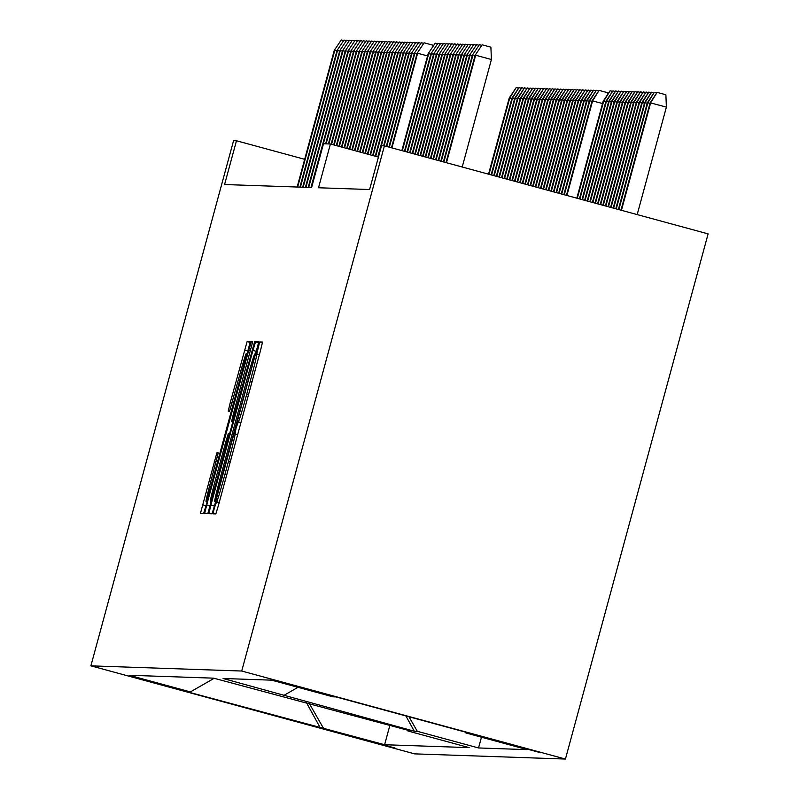 <?xml version="1.0" encoding="UTF-8"?>
<svg xmlns="http://www.w3.org/2000/svg" width="799" height="799" viewBox="0 0 799 799"><rect width="100%" height="100%" fill="white"/><g stroke="black" fill="none" stroke-linecap="round" stroke-linejoin="round"><path stroke-width="1.2" d="M650.146 102.801L657.128 92.384L665.877 94.761L666.386 107.096L650.146 102.801L620.973 210.177M657.128 92.384L650.646 102.811L621.442 210.307M666.386 107.096L637.183 214.591M462.212 167.011L491.415 59.516L475.665 55.231L446.461 162.726M475.165 55.221L482.147 44.804L475.165 55.221L445.992 162.597M482.147 44.804L490.896 47.181L491.415 59.516M650.006 103.301L647.38 102.701L618.376 209.468M647.38 102.701L654.361 92.285L647.879 102.721L618.845 209.598M654.361 92.285L656.528 92.874M647.25 103.201L644.623 102.612L615.779 208.769M644.623 102.612L651.594 92.195L645.113 102.622L616.249 208.889M651.594 92.195L653.762 92.784M644.483 103.111L641.857 102.512L613.183 208.06M641.857 102.512L648.838 92.095L642.356 102.532L613.652 208.189M648.838 92.095L650.995 92.684M641.717 103.011L639.09 102.412L610.586 207.35M639.09 102.412L646.071 92.005L639.59 102.432L611.055 207.48M646.071 92.005L648.239 92.594M475.035 55.72L472.908 55.141L443.864 162.017M472.409 55.121L479.38 44.704L472.409 55.121L443.395 161.897M479.38 44.704L481.547 45.293M472.269 55.62L470.142 55.041L441.268 161.318M469.642 55.031L476.623 44.614L469.642 55.031L440.798 161.188M476.623 44.614L478.781 45.203M469.512 55.531L467.375 54.951L438.671 160.609M466.886 54.931L473.857 44.514L466.886 54.931L438.202 160.479M473.857 44.514L476.024 45.104M466.746 55.431L464.618 54.851L436.074 159.9M464.119 54.841L471.1 44.424L464.119 54.841L435.605 159.77M471.1 44.424L473.258 45.014M638.96 102.921L636.334 102.322L607.989 206.651M636.334 102.322L643.315 91.905L636.833 102.342L608.458 206.771M643.315 91.905L645.472 92.494M463.979 55.341L461.852 54.761L433.477 159.201M461.353 54.741L468.334 44.325L461.353 54.741L433.008 159.071M468.334 44.325L470.501 44.914M636.194 102.821L633.567 102.222L605.392 205.942M633.567 102.222L640.548 91.815L634.066 102.242L605.862 206.072M640.548 91.815L642.716 92.404M461.223 55.241L459.095 54.662L430.881 158.492M458.596 54.652L465.567 44.235L458.596 54.652L430.411 158.362M465.567 44.235L467.735 44.824M633.437 102.731L630.811 102.132L602.796 205.233M630.811 102.132L637.782 91.715L631.3 102.152L603.265 205.363M637.782 91.715L639.949 92.304M458.456 55.151L456.329 54.572L428.284 157.783M455.829 54.552L462.811 44.135L455.829 54.552L427.815 157.653M462.811 44.135L464.968 44.724M630.671 102.632L628.044 102.032L600.199 204.534M628.044 102.032L635.025 91.625L628.543 102.052L600.668 204.654M635.025 91.625L637.183 92.215M455.7 55.051L453.562 54.472L425.687 157.073M453.073 54.462L460.044 44.045L453.073 54.462L425.218 156.954M460.044 44.045L462.212 44.634M627.904 102.542L625.277 101.942L597.602 203.825M625.277 101.942L632.259 91.525L625.777 101.962L598.071 203.955M632.259 91.525L634.426 92.115M452.933 54.961L450.806 54.382L423.09 156.374M450.306 54.362L457.288 43.945L450.306 54.362L422.621 156.244M457.288 43.945L459.445 44.534M450.167 54.861L448.039 54.282L420.494 155.665M447.54 54.272L454.521 43.855L447.54 54.272L420.024 155.535M454.521 43.855L456.688 44.444M447.41 54.771L445.273 54.192L417.897 154.956M444.783 54.172L451.755 43.755L444.783 54.172L417.428 154.836M451.755 43.755L453.922 44.344M444.644 54.672L442.516 54.092L415.3 154.257M442.017 54.082L448.998 43.665L442.017 54.082L414.831 154.127M448.998 43.665L451.155 44.255M441.877 54.582L439.75 54.002L412.703 153.548M439.25 53.982L446.232 43.565L439.25 53.982L412.234 153.418M446.232 43.565L448.399 44.155M625.148 102.442L622.521 101.843L595.005 203.116M622.521 101.843L629.492 91.436L623.02 101.863L595.475 203.246M629.492 91.436L631.659 92.025M622.381 102.352L619.754 101.753L592.409 202.407M619.754 101.753L626.736 91.336L620.254 101.773L592.878 202.537M626.736 91.336L628.893 91.925M619.625 102.252L616.998 101.653L589.812 201.708M616.998 101.653L623.969 91.246L617.487 101.673L590.281 201.827M623.969 91.246L626.136 91.835M616.858 102.162L614.231 101.563L587.215 200.998M614.231 101.563L621.213 91.146L614.731 101.583L587.684 201.128M621.213 91.146L623.37 91.735M614.091 102.062L611.465 101.463L584.618 200.289M611.465 101.463L618.446 91.056L611.964 101.483L585.088 200.419M618.446 91.056L620.613 91.645M611.335 101.972L608.708 101.373L582.022 199.59M608.708 101.373L615.679 90.956L609.208 101.393L582.491 199.71M615.679 90.956L617.847 91.545M439.12 54.482L436.993 53.903L410.107 152.839M436.494 53.893L443.475 43.476L436.494 53.893L409.637 152.719M443.475 43.476L445.632 44.065M436.354 54.392L434.227 53.813L407.51 152.14M433.727 53.793L440.708 43.376L433.727 53.793L407.041 152.01M440.708 43.376L442.876 43.965M608.568 101.873L605.942 101.273L579.425 198.881M605.942 101.273L612.923 90.866L606.441 101.293L579.894 199.011M612.923 90.866L615.08 91.456M433.597 54.292L431.46 53.713L404.913 151.43M430.971 53.703L437.942 43.286L430.971 53.703L404.444 151.301M437.942 43.286L440.109 43.875M605.802 101.783L603.185 101.183L576.828 198.172M603.185 101.183L610.156 90.766L603.674 101.203L577.297 198.302M610.156 90.766L612.324 91.356M430.831 54.202L428.703 53.623L402.316 150.721M428.204 53.603L435.185 43.186L428.204 53.603L401.847 150.592M435.185 43.186L437.343 43.775M602.546 103.52L592.129 100.804L566.441 195.356M592.129 100.804L599.11 90.387L592.628 100.824L566.91 195.475M599.11 90.387L607.859 92.764L607.899 93.843M427.575 55.94L417.647 53.243L391.929 147.895M417.158 53.223L424.129 42.806L417.158 53.223L391.47 147.775M424.129 42.806L432.878 45.183L432.928 46.262M591.989 101.303L589.362 100.704L563.844 194.646M589.362 100.704L596.344 90.297L589.862 100.724L564.314 194.776M596.344 90.297L598.511 90.876M417.018 53.723L414.891 53.143L389.333 147.196M414.391 53.124L421.373 42.717L414.391 53.124L388.873 147.066M421.373 42.717L423.53 43.306M589.233 101.203L586.606 100.614L561.248 193.937M586.606 100.614L593.577 90.197L587.105 100.634L561.717 194.067M593.577 90.197L595.744 90.786M586.466 101.113L583.839 100.514L558.651 193.228M583.839 100.514L590.821 90.107L584.339 100.534L559.12 193.358M590.821 90.107L592.978 90.686M414.252 53.633L412.124 53.054L386.736 146.487M411.625 53.034L418.606 42.617L411.625 53.034L386.277 146.357M418.606 42.617L420.773 43.206M411.495 53.533L409.368 52.954L384.129 145.847M408.868 52.934L415.84 42.527L408.868 52.934L383.63 145.827M415.84 42.527L418.007 43.116M583.709 101.014L581.083 100.424L556.054 192.529M581.083 100.424L588.054 90.007L581.572 100.434L556.523 192.649M588.054 90.007L590.221 90.597M408.728 53.443L406.601 52.864L378.297 157.023M406.102 52.844L413.083 42.427L406.102 52.844L377.837 156.894M413.083 42.427L415.24 43.016M580.943 100.924L578.316 100.324L553.457 191.82M578.316 100.324L585.297 89.917L578.816 100.344L553.927 191.95M585.297 89.917L587.455 90.497M578.176 100.824L575.55 100.235L550.861 191.111M575.55 100.235L582.531 89.818L576.049 100.245L551.33 191.241M582.531 89.818L584.698 90.407M575.42 100.734L572.793 100.135L548.264 190.412M572.793 100.135L579.764 89.728L573.292 100.155L548.733 190.532M579.764 89.728L581.932 90.307M572.653 100.634L570.027 100.045L545.667 189.703M570.027 100.045L577.008 89.628L570.526 100.055L546.136 189.832M577.008 89.628L579.165 90.217M569.897 100.544L567.27 99.945L543.07 188.993M567.27 99.945L574.241 89.538L567.759 99.965L543.54 189.123M574.241 89.538L576.409 90.117M567.13 100.444L564.503 99.855L540.474 188.294M564.503 99.855L571.485 89.438L565.003 99.865L540.943 188.414M571.485 89.438L573.642 90.027M564.364 100.354L561.737 99.755L537.877 187.585M561.737 99.755L568.718 89.338L562.236 99.775L538.346 187.715M568.718 89.338L570.886 89.927M561.607 100.255L558.98 99.665L535.28 186.876M558.98 99.665L565.952 89.248L559.47 99.675L535.749 187.006M565.952 89.248L568.119 89.838M558.841 100.165L556.214 99.565L532.683 186.167M556.214 99.565L563.195 89.148L556.713 99.585L533.153 186.297M563.195 89.148L565.352 89.738M556.074 100.065L553.447 99.475L530.087 185.468M553.447 99.475L560.429 89.059L553.947 99.485L530.556 185.588M560.429 89.059L562.596 89.648M553.317 99.975L550.691 99.376L527.49 184.759M550.691 99.376L557.672 88.959L551.19 99.396L527.959 184.889M557.672 88.959L559.829 89.548M550.551 99.875L547.924 99.286L524.893 184.05M547.924 99.286L554.906 88.869L548.424 99.296L525.362 184.179M554.906 88.869L557.073 89.458M547.794 99.785L545.168 99.186L522.296 183.351M545.168 99.186L552.139 88.769L545.657 99.206L522.766 183.47M552.139 88.769L554.306 89.358M545.028 99.685L542.401 99.096L519.7 182.641M542.401 99.096L549.382 88.679L542.901 99.106L520.169 182.771M549.382 88.679L551.54 89.268M542.261 99.595L539.635 98.996L517.103 181.932M539.635 98.996L546.616 88.579L540.134 99.016L517.572 182.062M546.616 88.579L548.783 89.168M539.505 99.495L536.878 98.906L514.506 181.233M536.878 98.906L543.849 88.489L537.377 98.916L514.975 181.353M543.849 88.489L546.017 89.079M536.738 99.406L534.112 98.806L511.909 180.524M534.112 98.806L541.093 88.389L534.611 98.826L512.379 180.654M541.093 88.389L543.25 88.979M533.982 99.306L531.355 98.716L509.313 179.815M531.355 98.716L538.326 88.299L531.844 98.726L509.782 179.945M538.326 88.299L540.494 88.889M531.215 99.216L528.588 98.617L506.716 179.116M528.588 98.617L535.57 88.2L529.088 98.637L507.185 179.236M535.57 88.2L537.727 88.789M528.449 99.116L525.822 98.527L504.119 178.407M525.822 98.527L532.803 88.11L526.321 98.537L504.588 178.537M532.803 88.11L534.97 88.699M525.692 99.026L523.065 98.427L501.522 177.698M523.065 98.427L530.037 88.01L523.565 98.447L501.992 177.827M530.037 88.01L532.204 88.599M522.926 98.926L520.299 98.337L498.926 176.988M520.299 98.337L527.28 87.92L520.798 98.347L499.395 177.118M527.28 87.92L529.437 88.509M520.159 98.836L517.542 98.237L496.329 176.289M517.542 98.237L524.514 87.82L518.032 98.257L496.798 176.409M524.514 87.82L526.681 88.409M517.402 98.736L514.776 98.147L493.732 175.58M514.776 98.147L521.757 87.73L515.275 98.157L494.201 175.71M521.757 87.73L523.914 88.319M514.636 98.647L512.009 98.047L491.135 174.871M512.009 98.047L518.99 87.63L512.509 98.067L491.605 175.001M518.99 87.63L521.158 88.22M511.879 98.547L509.253 97.947L488.539 174.172M509.253 97.947L516.224 87.54L509.742 97.967L489.008 174.292M516.224 87.54L518.391 88.13M214.412 507.784L212.963 513.807L215.85 513.907L218.457 505.318L260.474 350.671L262.541 342.072L259.655 341.972L256.759 354.017A28.494 0.849 -74.8 0 0 256.759 354.017A28.494 0.849 -74.8 0 1 250.157 381.532L246.661 394.426A28.494 0.849 -74.8 0 1 238.322 421.892L236.124 427.884L235.056 433.917A28.494 0.849 -74.8 0 1 228.444 461.442L224.948 474.326A28.494 0.849 -74.8 0 1 216.609 501.792L214.412 507.784M394.926 747.994L338.916 732.773L394.926 747.994M216.889 452.803L200.429 513.377L203.635 513.487L206.242 504.898L250.317 341.652L247.121 341.543L230.272 402.536L228.214 411.135L229.583 411.185L239.251 376.609A23.82 0.709 -74.8 0 1 246.222 353.657A23.82 0.709 -74.8 0 1 240.699 376.659L213.033 478.471A23.82 0.709 -74.8 0 1 206.062 501.422A23.82 0.709 -74.8 0 1 211.585 478.421L218.267 452.853L216.889 452.803L218.247 453.173M241.727 671.03L384.409 145.857L381.513 145.758L369.617 189.523L318.511 187.765L330.406 144L323.495 143.76L311.6 187.525L224.579 184.529L236.474 140.764L233.568 140.664L90.886 665.847L241.727 671.03L565.432 759.05L414.591 753.866L90.886 665.847M210.926 505.068L208.869 513.667L212.065 513.777L214.671 505.188L258.756 341.942L255.55 341.832L252.943 350.411L210.926 505.068L214.452 506.017M207.85 513.627L204.654 513.517L206.711 504.918L248.729 350.272L251.335 341.682L252.704 341.732L233.608 413.053L231.54 421.652L232.449 421.682L254.621 341.802L207.85 513.627M486.531 738.046L540.793 752.798L486.531 738.046M389.872 725.352L384.609 744.728L187.346 691.814L190.392 691.914L129.148 675.265L213.683 678.171L410.946 731.085L407.909 730.985L407.42 730.126M384.609 744.728L469.153 747.634L407.909 730.985M481.467 737.207L478.541 747.954L527.17 749.632L465.927 732.973L465.437 732.124M478.541 747.954L417.298 731.305L414.262 731.205L223.081 678.491L271.7 680.169L332.943 696.818L335.979 696.918L468.963 733.082L465.927 732.973M378.436 157.063L330.406 144M384.409 145.857L708.114 233.877L565.432 759.05M304.679 159.311L236.474 140.764M284.324 695.15L297.987 687.31M408.988 716.773L417.298 731.305M309.273 703.44L323.375 728.079M190.392 691.914L214.162 678.301M320.329 727.969L306.476 702.681M414.262 731.205L405.892 715.934M215.041 501.732L253.742 359.979L254.791 353.947A28.494 0.849 -74.8 0 0 246.452 381.413L221.243 474.197A28.494 0.849 -74.8 0 0 214.641 501.722L215.57 501.882M215.92 478.132A23.82 0.709 -74.8 0 0 210.397 501.143A23.82 0.709 -74.8 0 0 217.368 478.182L229.183 433.717L228.274 433.687L225.668 442.266L215.92 478.132M405.962 53.343L403.835 52.764L375.7 156.314M403.345 52.744L410.316 42.337L403.345 52.744L375.24 156.185M410.316 42.337L412.484 42.926M403.205 53.253L401.078 52.674L373.103 155.605M400.579 52.654L407.56 42.237L400.579 52.654L372.644 155.485M407.56 42.237L409.717 42.826M400.439 53.153L398.311 52.574L370.506 154.906M397.812 52.554L404.793 42.147L397.812 52.554L370.047 154.776M404.793 42.147L406.961 42.737M397.682 53.064L395.545 52.484L367.91 154.197M395.056 52.464L402.027 42.047L395.056 52.464L367.45 154.067M402.027 42.047L404.194 42.637M394.916 52.964L392.788 52.384L365.313 153.488M392.289 52.364L399.27 41.957L392.289 52.364L364.853 153.368M399.27 41.957L401.428 42.547M392.149 52.874L390.022 52.295L362.716 152.789M389.522 52.275L396.504 41.858L389.522 52.275L362.257 152.659M396.504 41.858L398.671 42.447M389.393 52.774L387.265 52.195L360.119 152.08M386.766 52.175L393.737 41.768L386.766 52.175L359.66 151.95M393.737 41.768L395.904 42.357M386.626 52.684L384.499 52.105L357.523 151.371M383.999 52.085L390.981 41.668L383.999 52.085L357.063 151.241M390.981 41.668L393.138 42.257M383.87 52.584L381.732 52.005L354.926 150.671M381.243 51.985L388.214 41.578L381.243 51.985L354.466 150.542M388.214 41.578L390.381 42.167M381.103 52.494L378.976 51.915L352.329 149.962M378.476 51.895L385.458 41.478L378.476 51.895L351.87 149.832M385.458 41.478L387.615 42.067M378.336 52.394L376.209 51.815L349.742 149.253M375.71 51.795L382.691 41.388L375.71 51.795L349.273 149.123M382.691 41.388L384.858 41.977M375.58 52.295L373.453 51.725L347.146 148.544M372.953 51.705L379.924 41.288L372.953 51.705L346.676 148.424M379.924 41.288L382.092 41.878M372.813 52.205L370.686 51.625L344.549 147.845M370.187 51.605L377.168 41.198L370.187 51.605L344.079 147.715M377.168 41.198L379.325 41.778M370.057 52.105L367.92 51.526L341.952 147.136M367.43 51.516L374.401 41.099L367.43 51.516L341.483 147.006M374.401 41.099L376.569 41.688M367.29 52.015L365.163 51.436L339.355 146.427M364.664 51.416L371.645 41.009L364.664 51.416L338.886 146.307M371.645 41.009L373.802 41.588M364.524 51.915L362.396 51.336L336.759 145.728M361.897 51.326L368.878 40.909L361.897 51.326L336.289 145.598M368.878 40.909L371.046 41.498M361.767 51.825L359.64 51.246L334.162 145.018M359.141 51.226L366.112 40.819L359.141 51.226L333.692 144.889M366.112 40.819L368.279 41.398M359.001 51.725L356.873 51.146L331.565 144.309M356.374 51.136L363.355 40.719L356.374 51.136L331.096 144.19M363.355 40.719L365.513 41.308M356.234 51.635L354.107 51.056L328.868 143.94M353.607 51.036L360.589 40.629L353.607 51.036L328.379 143.93M360.589 40.629L362.756 41.208M353.478 51.536L351.35 50.956L326.112 143.85M350.851 50.946L357.832 40.529L350.851 50.946L325.612 143.83M357.832 40.529L359.989 41.119M350.711 51.446L348.584 50.866L311.46 187.515M348.084 50.846L355.066 40.439L348.084 50.846L310.961 187.505M355.066 40.439L357.233 41.019M347.955 51.346L345.817 50.766L308.694 187.425M345.328 50.756L352.299 40.34L345.328 50.756L308.194 187.405M352.299 40.34L354.466 40.929M345.188 51.256L343.061 50.677L305.927 187.326M342.561 50.657L349.543 40.24L342.561 50.657L305.438 187.316M349.543 40.24L351.7 40.829M342.421 51.156L340.294 50.577L303.171 187.236M339.795 50.567L346.776 40.15L339.795 50.567L302.671 187.216M346.776 40.15L348.943 40.739M339.665 51.066L337.538 50.487L300.404 187.136M337.038 50.467L344.009 40.05L337.038 50.467L299.905 187.126M344.009 40.05L346.177 40.639M336.898 50.966L334.771 50.387L297.647 187.046M334.272 50.377L341.253 39.96L334.272 50.377L297.148 187.026M341.253 39.96L343.41 40.549M219.226 502.501L216.609 501.792M226.746 474.816L224.948 474.326M230.242 461.932L228.444 461.442M237.663 434.626L235.066 433.917L237.663 434.626M240.908 422.681L237.942 421.872M240.928 422.601L238.322 421.892M248.449 394.916L246.661 394.426M251.955 382.022L250.157 381.532M259.375 354.726L256.769 354.017L259.375 354.726M262.462 342.741L259.655 341.972M219.196 502.581L216.239 501.772M256.469 351.37L252.943 350.411M258.666 342.681L255.55 341.832M255.72 354.107L255.191 353.957L255.72 354.107M215.55 501.972L214.641 501.722L215.55 501.972M210.227 505.877L206.711 504.918M250.526 350.761L248.729 350.272M252.694 342.052L251.335 341.682M233.008 422.052L231.54 421.652L233.008 422.052M233.058 421.852L232.449 421.682M229.792 433.877L229.183 433.717L229.792 433.877M232.07 403.026L230.272 402.536M248.03 351.081L244.514 350.122M250.227 342.391L247.121 341.543M206.012 505.727L202.497 504.768M216.08 461.872L214.282 461.383M211.435 501.422L210.397 501.143M207.111 501.712L206.062 501.422M247.261 353.937L246.222 353.657"/></g></svg>
